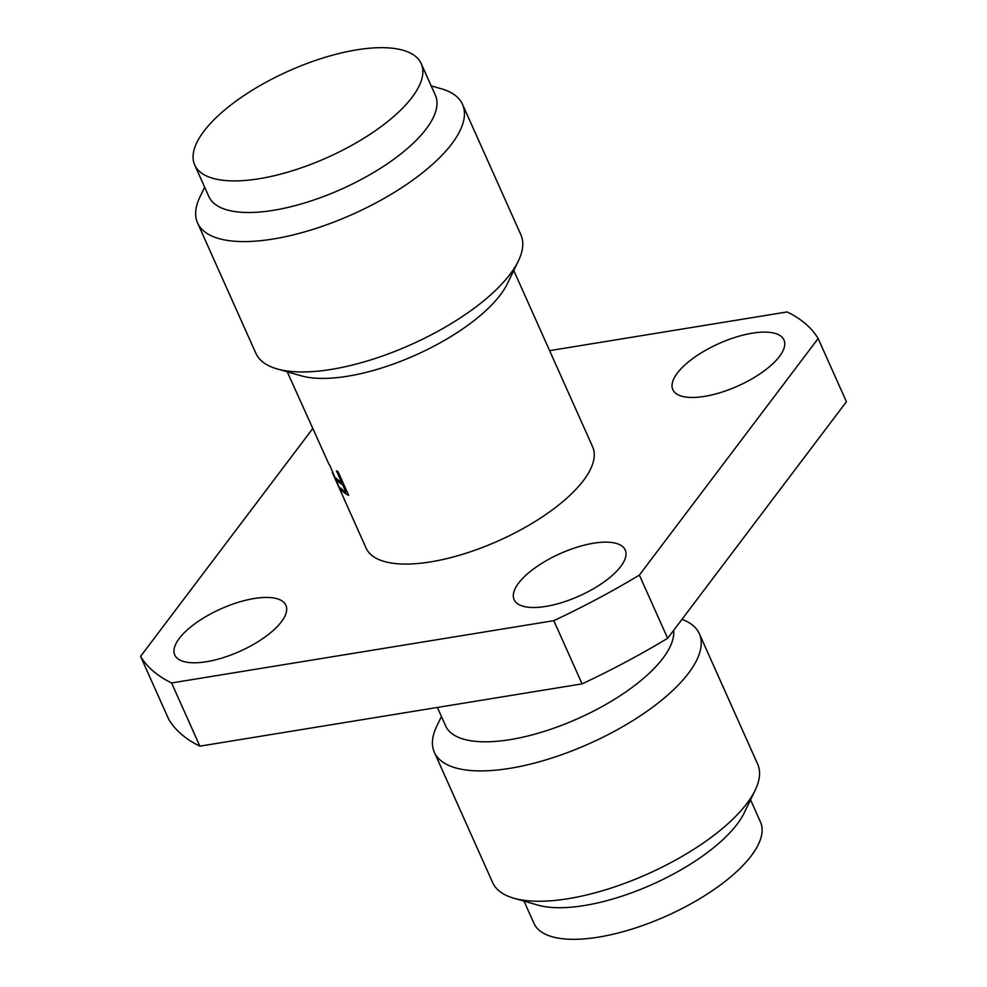 <?xml version="1.0" encoding="UTF-8"?>
<svg xmlns="http://www.w3.org/2000/svg" width="987" height="987" viewBox="0 0 987 987"><rect width="100%" height="100%" fill="white"/><g stroke="black" fill="none" stroke-linecap="round" stroke-linejoin="round"><path stroke-width="1.48" d="M287.242 371.815L328.918 464.161A124.078 47.376 -24.1 0 0 329.695 465.185L339.195 487.381A124.078 47.376 155.9 0 1 339.096 487.233L332.397 472.748M333.446 475.105L366.103 548.118A124.078 47.376 -24.1 0 0 430.677 561.874A124.078 47.376 155.9 0 0 549.019 512.29A124.078 47.376 155.9 0 0 592.619 446.79L513.758 270.487M277.063 368.904L301.171 375.8A124.078 47.376 -24.1 0 0 347.634 376.22A124.078 47.376 155.9 0 0 507.454 283.528L518.372 260.95A145.151 55.432 155.9 0 1 331.41 369.385A145.151 55.432 -24.1 0 1 277.063 368.904A145.151 55.432 -24.1 0 1 255.867 353.284L197.56 222.939A145.151 55.432 -24.1 0 0 273.103 239.027A145.151 55.432 155.9 0 0 411.53 181.028A145.151 55.432 155.9 0 0 462.545 104.4L520.865 234.758A145.151 55.432 155.9 0 1 518.372 260.95M341.564 490.317L340.478 487.886A124.078 47.376 -24.1 0 0 345.968 492.081L342.699 484.79A124.078 47.376 155.9 0 1 337.221 480.595L336.135 478.164A124.078 47.376 -24.1 0 0 341.613 482.359L336.444 470.811A124.078 47.376 -24.1 0 0 338.085 471.687L348.682 495.388A124.078 47.376 155.9 0 1 341.564 490.317L342.97 490.095M194.71 164.952A124.078 47.376 -24.1 0 1 238.323 99.453A124.078 47.376 -24.1 0 1 356.652 49.868A124.078 47.376 155.9 0 1 421.227 63.624A124.078 47.376 155.9 0 1 377.614 129.124A124.078 47.376 155.9 0 1 259.285 178.709A124.078 47.376 -24.1 0 1 194.71 164.952L208.849 196.561A124.078 47.376 -24.1 0 0 273.424 210.317A124.078 47.376 155.9 0 0 391.753 160.733A124.078 47.376 155.9 0 0 435.366 95.233L421.227 63.624M431.183 85.869L441.362 88.793A145.151 55.432 155.9 0 1 462.545 104.4M204.654 187.209L200.053 196.734A145.151 55.432 -24.1 0 0 197.56 222.939M549.623 350.644L787.132 311.941A374.567 143.041 155.9 0 1 818.149 338.516L639.366 575.088A374.567 143.041 155.9 0 1 553.818 620.663L171.602 682.955A374.567 143.041 155.9 0 1 140.573 656.38L312.669 428.666M704.508 396.392A60.873 23.244 -24.1 0 0 762.556 372.062A60.873 23.244 -24.1 0 0 783.962 339.935A60.873 23.244 -24.1 0 0 752.279 333.187A60.873 23.244 -24.1 0 0 694.231 357.504A60.873 23.244 -24.1 0 0 672.838 389.643A60.873 23.244 -24.1 0 0 704.508 396.392M518.607 583.132A60.873 23.244 -24.1 0 0 514.104 599.664A60.873 23.244 -24.1 0 0 562.134 602.489A60.873 23.244 -24.1 0 0 620.724 566.489A60.873 23.244 -24.1 0 0 625.227 549.956A60.873 23.244 -24.1 0 0 577.21 547.143A60.873 23.244 -24.1 0 0 518.607 583.132M254.214 598.517A60.873 23.244 -24.1 0 0 196.166 622.834A60.873 23.244 -24.1 0 0 174.773 654.973A60.873 23.244 -24.1 0 0 206.456 661.722A60.873 23.244 -24.1 0 0 264.504 637.392A60.873 23.244 -24.1 0 0 285.897 605.265A60.873 23.244 -24.1 0 0 254.214 598.517M140.573 656.38L168.851 719.585A374.567 143.041 155.9 0 0 199.867 746.16L582.083 683.868A374.567 143.041 155.9 0 0 667.644 638.293L846.427 401.721L818.149 338.516M199.867 746.16L171.602 682.955M582.083 683.868L553.818 620.663M667.644 638.293L639.366 575.088M673.665 630.323A124.078 47.376 155.9 0 1 510.193 739.621A124.078 47.376 -24.1 0 1 445.618 725.864L437.377 707.457M441.436 716.513L436.822 726.05A145.151 55.432 -24.1 0 0 434.329 752.242A145.151 55.432 -24.1 0 0 509.884 768.342A145.151 55.432 155.9 0 0 648.311 710.332A145.151 55.432 155.9 0 0 699.327 633.716L757.634 764.061A145.151 55.432 155.9 0 1 755.141 790.266A145.151 55.432 155.9 0 1 568.191 898.688A145.151 55.432 -24.1 0 1 513.832 898.207A145.151 55.432 -24.1 0 1 492.649 882.6L434.329 752.242M681.955 619.342A145.151 55.432 155.9 0 1 699.327 633.716M513.832 898.207L537.94 905.116A124.078 47.376 -24.1 0 0 584.403 905.523A124.078 47.376 155.9 0 0 744.223 812.844L755.141 790.266M750.539 799.791L760.483 822.048A124.078 47.376 155.9 0 1 716.87 887.547A124.078 47.376 155.9 0 1 598.541 937.132A124.078 47.376 -24.1 0 1 533.967 923.376L524.011 901.131M341.613 482.359L342.773 482.174M342.699 484.79L343.858 484.605M345.968 492.081L347.128 491.896M337.221 480.595L338.627 480.373"/></g></svg>
